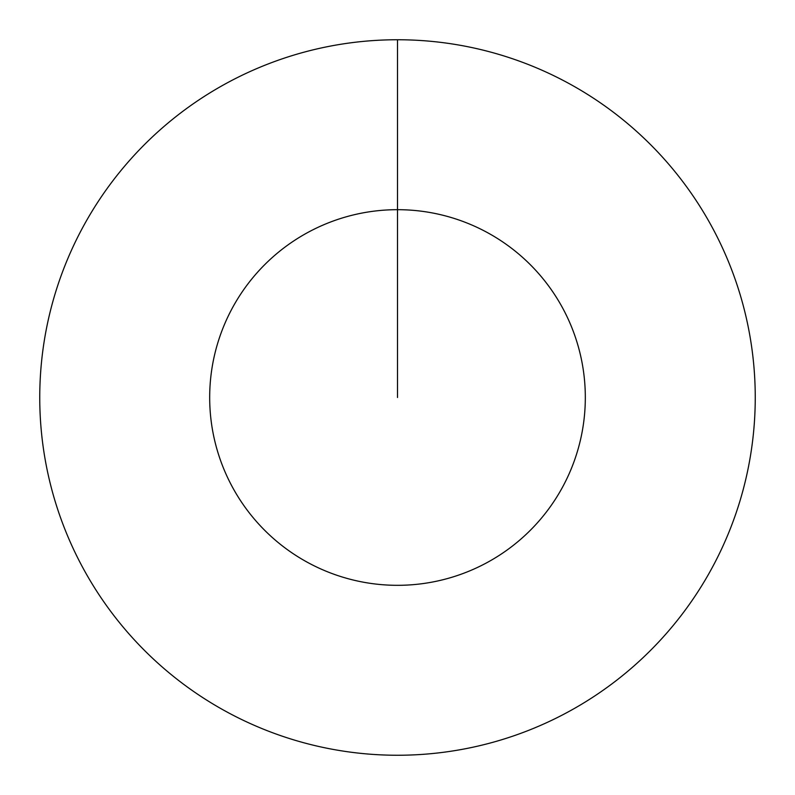 <?xml version="1.0" encoding="UTF-8"?>
<svg xmlns="http://www.w3.org/2000/svg" width="795" height="795" viewBox="0 0 795 795"><rect width="100%" height="100%" fill="white"/><g stroke="black" fill="none" stroke-linecap="round" stroke-linejoin="round"><path stroke-width="1.19" d="M397.5 397.5L397.5 209.681A187.819 187.819 0 0 1 585.319 397.5A187.819 187.819 0 0 1 397.5 585.319A187.819 187.819 0 0 1 209.681 397.5A187.819 187.819 0 0 1 397.5 209.681L397.5 39.75A357.75 357.75 0 0 1 755.25 397.5A357.75 357.75 0 0 1 397.5 755.25A357.75 357.75 0 0 1 39.75 397.5A357.75 357.75 0 0 1 397.5 39.75"/></g></svg>
